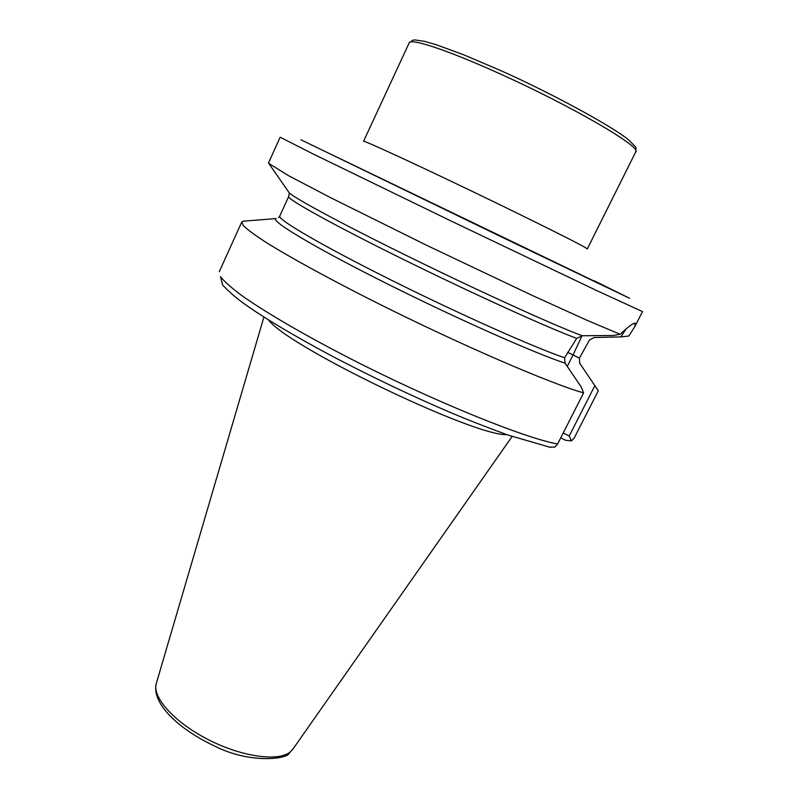 <?xml version="1.0" encoding="UTF-8"?>
<svg xmlns="http://www.w3.org/2000/svg" width="799" height="799" viewBox="0 0 799 799"><rect width="100%" height="100%" fill="white"/><g stroke="black" fill="none" stroke-linecap="round" stroke-linejoin="round"><path stroke-width="1.2" d="M549.203 447.14L554.945 447.05L557.622 444.004L583.6 392.868L581.312 387.076L565.023 363.146L564.613 357.752L576.718 338.347L582.211 335.75L613.163 335.5L620.184 334.292C627.764 327.141 632.718 323.395 635.035 323.046L635.035 326.252L628.863 336.009L620.853 336.898L594.017 337.548L589.452 340.054L579.345 358.262L579.734 363.285L598.311 390.751L574.211 438.012L571.425 440.938L565.512 440.269L560.768 437.822M620.853 336.898L626.126 328.858M583.6 392.868C551.31 383.979 459.685 344.449 375.59 302.222C328.629 278.571 289.148 256.898 265.498 242.027C254.971 235.166 247.66 229.782 243.565 225.877L241.727 222.092L243.266 221.193L276.134 218.566C269.393 220.164 311.91 245.982 382.941 281.667C453.832 317.333 534.671 353.278 565.023 363.146M620.184 334.292L587.165 320.369L532.563 295.58L427.535 245.722L330.626 197.693L288.239 175.51L268.414 163.156L280.159 137.218L313.757 154.277L450.396 220.674L595.824 290.157L642.516 311.6L635.035 326.252M506.896 434.686C474.197 436.344 287.68 346.576 268.574 319.99M571.425 440.938L569.208 436.034L563.235 432.958M569.208 436.034L594.915 385.537M409.198 42.866L363.555 141.313C362.956 140.095 397.193 155.595 447.001 179.306C510.821 209.638 579.625 243.735 586.067 248.06L587.275 248.988L635.744 151.89C642.436 147.336 570.556 105.358 497.747 72.829C446.771 49.808 410.296 37.943 409.198 42.866L412.863 40.2L415.071 39.95L424.579 41.348L435.864 44.584L463.82 54.841L499.864 70.212M597.542 282.726L337.508 157.413M567.52 352.309L573.053 354.946L567.26 366.421M582.032 335.76L573.053 354.946L579.425 358.122M594.116 280.739L629.582 298.287L505.178 238.721L300.983 139.805M292.993 749.023L290.207 751.989C278.362 761.896 241.817 756.883 208.179 739.584C174.472 722.396 152.04 697.297 156.264 683.604L156.364 683.265M557.622 444.004C524.114 437.972 432.209 400.669 349.093 358.002C302.691 334.082 264.03 311.41 241.218 295.151C231.121 287.56 224.219 281.408 220.534 276.694L222.571 284.923C228.115 290.986 235.375 297.308 244.364 303.89C265.098 318.581 294.362 336.009 332.134 356.174C371.046 376.559 410.217 395.235 449.657 412.184C467.145 419.595 486.511 427.195 507.755 434.986L550.641 447.42M564.613 357.752C535.1 347.835 458.826 313.857 390.232 279.6C321.518 245.313 277.233 219.306 279.75 216.06L278.571 217.678M576.718 338.347C549.213 328.339 472.928 293.762 402.826 259.156C332.624 224.519 286.521 198.841 288.679 196.544L279.75 216.06M582.211 335.75C556.913 326.481 486.801 294.801 417.697 261.063C348.534 227.316 296.199 199.291 289.318 192.978L288.209 191.39M263.92 317.053L156.264 683.604C151.311 703.27 178.726 729.377 214.911 746.176C250.816 764.423 288.559 758.82 289.338 752.948L292.784 749.312L512.099 436.494M241.727 222.092L219.276 271.69M269.423 164.354L289.318 192.978L288.679 196.544M633.707 323.505L635.035 323.046M499.944 70.242C555.195 94.841 615.689 128.519 628.873 140.155C639.42 150.751 635.125 146.067 635.744 151.89"/></g></svg>
